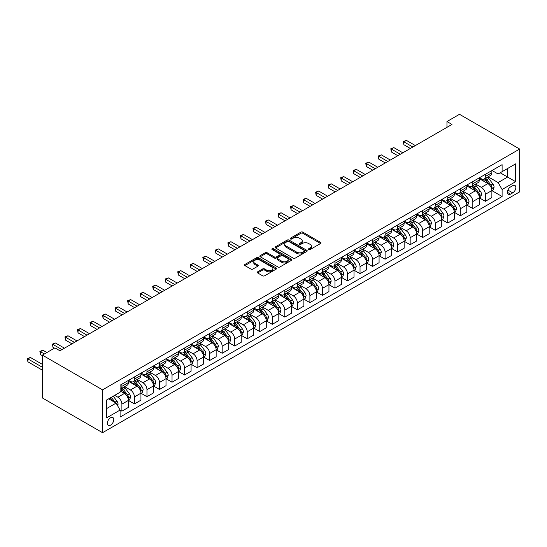 <?xml version="1.0" encoding="UTF-8"?>
<svg xmlns="http://www.w3.org/2000/svg" width="547" height="547" viewBox="0 0 547 547"><rect width="100%" height="100%" fill="white"/><g stroke="black" fill="none" stroke-linecap="round" stroke-linejoin="round"><path stroke-width="0.82" d="M308.72 249.548A0.971 0.561 0 0 0 310.101 249.548L320.556 243.511A1.395 0.807 0 0 0 320.966 242.943A1.395 0.807 0 0 0 320.556 242.376L302.84 232.147A1.395 0.807 0 0 0 300.871 232.147L290.416 238.184A0.971 0.561 0 0 0 290.129 238.588A0.971 0.561 0 0 0 290.416 238.984A0.971 0.561 0 0 0 291.79 238.984L293.144 238.198A4.451 2.571 0 0 1 299.448 238.198L300.918 239.053A4.451 2.571 0 0 1 302.224 240.871A4.451 2.571 0 0 1 300.918 242.69L299.571 243.47A0.971 0.561 0 0 0 299.284 243.866A0.971 0.561 0 0 0 299.571 244.27A0.971 0.561 0 0 0 300.946 244.27L302.3 243.483A4.451 2.571 0 0 1 308.597 243.483L310.074 244.338A4.451 2.571 0 0 1 311.38 246.157A4.451 2.571 0 0 1 310.074 247.976L308.72 248.755A0.971 0.561 0 0 0 308.433 249.152A0.971 0.561 0 0 0 308.72 249.548L308.72 248.755M110.569 425.163A4.54 2.619 120 0 0 113.537 421.169A4.54 2.619 120 0 0 112.839 417.532A4.54 2.619 120 0 0 110.569 417.758A4.54 2.619 120 0 0 107.609 421.751A4.54 2.619 120 0 0 108.299 425.388A4.54 2.619 120 0 0 110.569 425.163M257.664 271.811A1.395 0.807 0 0 0 257.261 272.379A1.395 0.807 0 0 0 257.664 272.946L262.635 275.818A1.395 0.807 0 0 0 264.604 275.818L276.221 269.11A1.395 0.807 0 0 0 276.625 268.543A1.395 0.807 0 0 0 276.221 267.975L258.505 257.746A1.395 0.807 0 0 0 256.536 257.746L244.919 264.454A1.395 0.807 0 0 0 244.516 265.022A1.395 0.807 0 0 0 244.919 265.589L250.923 269.056A1.395 0.807 0 0 0 252.892 269.056L257.863 266.184A1.395 0.807 0 0 0 258.273 265.616A1.395 0.807 0 0 0 257.863 265.049L254.888 263.333A3.726 2.147 0 0 1 253.794 261.808A3.726 2.147 0 0 1 256.092 259.825A3.726 2.147 0 0 1 260.153 260.29L271.818 267.025A3.726 2.147 0 0 1 272.905 268.543A3.726 2.147 0 0 1 270.608 270.533A3.726 2.147 0 0 1 266.546 270.061L264.604 268.939A1.395 0.807 0 0 0 262.635 268.939L257.664 271.811L257.664 272.946L262.635 270.102L262.635 268.939M519.65 149.044L459.494 114.309L446.961 121.543L451.972 124.442L59.938 350.777L54.926 347.885L42.392 355.119L102.549 389.854L519.65 149.044L519.65 191.881L102.549 432.691L102.549 389.854M293.247 258.143A1.395 0.807 0 0 0 295.216 258.143L306.826 251.442A1.395 0.807 0 0 0 307.236 250.875A1.395 0.807 0 0 0 306.826 250.307L289.11 240.078A1.395 0.807 0 0 0 287.141 240.078L275.531 246.779A1.395 0.807 0 0 0 275.12 247.347A1.395 0.807 0 0 0 275.531 247.921L293.247 258.143M272.522 249.76A0.971 0.561 0 0 1 273.514 249.897L273.514 248.741L291.524 259.141A1.395 0.807 0 0 1 291.927 259.709A1.395 0.807 0 0 1 291.524 260.276L279.907 266.984A1.395 0.807 0 0 1 277.944 266.984L260.228 256.755L265.199 253.904L265.199 252.748L260.228 255.62A1.395 0.807 0 0 0 259.818 256.187A1.395 0.807 0 0 0 260.228 256.755L260.228 255.62M265.199 253.904A1.395 0.807 0 0 1 267.162 253.904L267.162 252.748A1.395 0.807 0 0 0 265.199 252.748M267.162 252.748L274.348 256.899A1.395 0.807 0 0 0 276.317 256.899L279.613 254.991A1.395 0.807 0 0 0 280.023 254.423A1.395 0.807 0 0 0 279.613 253.856L272.132 249.535A0.971 0.561 0 0 1 271.852 249.138A0.971 0.561 0 0 1 272.454 248.618A0.971 0.561 0 0 1 273.514 248.741M512.73 185.686L510.529 186.958A4.397 2.537 120 0 0 507.657 190.835A4.397 2.537 120 0 0 508.327 194.356A4.397 2.537 120 0 0 510.529 194.137L512.73 192.865A4.397 2.537 120 0 0 515.602 188.988A4.397 2.537 120 0 0 514.932 185.467A4.397 2.537 120 0 0 512.73 185.686M492.026 170.486L498.091 173.994L502.105 171.676L502.105 164.674L120.094 385.225L120.094 392.226L106.562 400.042L106.562 417.874L120.094 410.059L120.094 417.06L502.105 196.51L502.105 189.508L498.091 182.561L488.122 176.804M502.105 171.676L515.636 163.861L515.636 181.693L502.105 189.508M42.392 355.119L42.392 397.956L102.549 432.691M446.961 121.543L446.961 127.335M500.197 172.777L507.616 177.057L507.616 168.49L515.636 163.861M498.091 182.561L507.616 177.057L515.636 181.693M106.562 408.609L116.087 403.112L108.662 398.825M120.094 410.113L121.899 411.159L121.899 404.151A5.675 3.275 -120 0 0 117.892 397.204L114.679 395.351M121.899 411.159L128.415 407.392L128.415 400.39A5.675 3.275 -120 0 0 124.408 393.443L120.094 390.955M128.566 400.534L134.432 403.918L134.432 396.917A5.675 3.275 -120 0 0 130.425 389.97L124.661 386.647M134.432 403.918L140.948 400.158L140.948 393.156A5.675 3.275 -120 0 0 136.941 386.209L128.415 381.286M141.099 393.3L146.965 396.684L146.965 389.683A5.675 3.275 -120 0 0 142.958 382.736L137.194 379.406M146.965 396.684L153.481 392.924L153.481 385.915A5.675 3.275 -120 0 0 149.475 378.968L140.948 374.052M153.632 386.059L159.498 389.45L159.498 382.442A5.675 3.275 -120 0 0 155.492 375.495L149.728 372.172M159.498 389.45L166.014 385.683L166.014 378.681A5.675 3.275 -120 0 0 162.008 371.734L153.481 366.811M166.165 378.825L172.031 382.209L172.031 375.208A5.675 3.275 -120 0 0 168.025 368.261L162.261 364.938M172.031 382.209L178.548 378.449L178.548 371.447A5.675 3.275 -120 0 0 174.541 364.5L166.014 359.577M178.698 371.591L184.565 374.975L184.565 367.974A5.675 3.275 -120 0 0 180.558 361.027L174.794 357.704M184.565 374.975L191.081 371.215L191.081 364.206A5.675 3.275 -120 0 0 187.074 357.266L178.548 352.343M191.231 364.357L197.098 367.741L197.098 360.74A5.675 3.275 -120 0 0 193.091 353.793L187.327 350.463M197.098 367.741L203.614 363.981L203.614 356.972A5.675 3.275 -120 0 0 199.607 350.025L191.081 345.109M203.764 357.116L209.631 360.507L209.631 353.499A5.675 3.275 -120 0 0 205.624 346.552L199.86 343.229M209.631 360.507L216.147 356.74L216.147 349.738A5.675 3.275 -120 0 0 212.14 342.791L203.614 337.868M216.297 349.882L222.164 353.266L222.164 346.265A5.675 3.275 -120 0 0 218.15 339.318L212.393 335.995M222.164 353.266L228.68 349.506L228.68 342.504A5.675 3.275 -120 0 0 224.673 335.557L216.147 330.634M228.831 342.648L234.697 346.032L234.697 339.031A5.675 3.275 -120 0 0 230.684 332.084L224.926 328.761M234.697 346.032L241.213 342.272L241.213 335.263A5.675 3.275 -120 0 0 237.207 328.316L228.68 323.4M241.364 335.414L247.23 338.798L247.23 331.79A5.675 3.275 -120 0 0 243.217 324.843L237.46 321.52M247.23 338.798L253.746 335.037L253.746 328.029A5.675 3.275 -120 0 0 249.74 321.082L241.213 316.166M253.897 328.173L259.763 331.564L259.763 324.556A5.675 3.275 -120 0 0 255.75 317.609L249.993 314.286M259.763 331.564L266.28 327.797L266.28 320.795A5.675 3.275 -120 0 0 262.273 313.848L253.746 308.925M266.43 320.939L272.297 324.323L272.297 317.322A5.675 3.275 -120 0 0 268.283 310.375L262.526 307.052M272.297 324.323L278.813 320.563L278.813 313.561A5.675 3.275 -120 0 0 274.806 306.614L266.28 301.691M278.963 313.704L284.83 317.089L284.83 310.087A5.675 3.275 -120 0 0 280.816 303.141L275.059 299.811M284.83 317.089L291.346 313.328L291.346 306.32A5.675 3.275 -120 0 0 287.339 299.373L278.813 294.457M291.496 306.47L297.363 309.855L297.363 302.847A5.675 3.275 -120 0 0 293.349 295.9L287.592 292.577M297.363 309.855L303.879 306.088L303.879 299.086A5.675 3.275 -120 0 0 299.872 292.139L291.346 287.216M304.029 299.23L309.896 302.621L309.896 295.612A5.675 3.275 -120 0 0 305.882 288.666L300.125 285.343M309.896 302.621L316.412 298.853L316.412 291.852A5.675 3.275 -120 0 0 312.405 284.905L303.879 279.982M316.563 291.995L322.429 295.38L322.429 288.378A5.675 3.275 -120 0 0 318.416 281.432L312.658 278.108M322.429 295.38L328.945 291.619L328.945 284.618A5.675 3.275 -120 0 0 324.939 277.671L316.412 272.748M329.096 284.761L334.962 288.146L334.962 281.144A5.675 3.275 -120 0 0 330.949 274.197L325.192 270.868M334.962 288.146L341.478 284.385L341.478 277.377A5.675 3.275 -120 0 0 337.472 270.43L328.945 265.514M341.629 277.52L347.495 280.912L347.495 273.903A5.675 3.275 -120 0 0 343.482 266.957L337.725 263.633M347.495 280.912L354.012 277.144L354.012 270.143A5.675 3.275 -120 0 0 350.005 263.196L341.478 258.273M354.162 270.286L360.029 273.671L360.029 266.669A5.675 3.275 -120 0 0 356.015 259.722L350.258 256.399M360.029 273.671L366.545 269.91L366.545 262.909A5.675 3.275 -120 0 0 362.538 255.962L354.012 251.039M366.695 263.052L372.562 266.437L372.562 259.435A5.675 3.275 -120 0 0 368.548 252.488L362.791 249.165M372.562 266.437L379.078 262.676L379.078 255.668A5.675 3.275 -120 0 0 375.071 248.721L366.545 243.805M379.228 255.818L385.095 259.203L385.095 252.194A5.675 3.275 -120 0 0 381.081 245.254L375.324 241.924M385.095 259.203L391.611 255.442L391.611 248.434A5.675 3.275 -120 0 0 387.604 241.487L379.078 236.571M391.761 248.577L397.628 251.969L397.628 244.96A5.675 3.275 -120 0 0 393.614 238.013L387.857 234.69M397.628 251.969L404.144 248.201L404.144 241.2A5.675 3.275 -120 0 0 400.137 234.253L391.611 229.33M404.295 241.343L410.161 244.728L410.161 237.726A5.675 3.275 -120 0 0 406.147 230.779L400.39 227.456M410.161 244.728L416.677 240.967L416.677 233.966A5.675 3.275 -120 0 0 412.67 227.019L404.144 222.096M416.828 234.109L422.694 237.494L422.694 230.492A5.675 3.275 -120 0 0 418.681 223.545L412.923 220.215M422.694 237.494L429.21 233.733L429.21 226.725A5.675 3.275 -120 0 0 425.204 219.778L416.677 214.862M429.361 226.875L435.227 230.26L435.227 223.251A5.675 3.275 -120 0 0 431.214 216.304L425.457 212.981M435.227 230.26L441.744 226.499L441.744 219.491A5.675 3.275 -120 0 0 437.737 212.544L429.21 207.628M441.894 219.634L447.761 223.026L447.761 216.017A5.675 3.275 -120 0 0 443.747 209.07L437.99 205.747M447.761 223.026L454.277 219.258L454.277 212.257A5.675 3.275 -120 0 0 450.27 205.31L441.744 200.387M454.427 212.4L460.294 215.785L460.294 208.783A5.675 3.275 -120 0 0 456.28 201.836L450.523 198.513M460.294 215.785L466.81 212.024L466.81 205.022A5.675 3.275 -120 0 0 462.803 198.076L454.277 193.153M466.96 205.166L472.827 208.551L472.827 201.549A5.675 3.275 -120 0 0 468.813 194.602L463.056 191.272M472.827 208.551L479.343 204.79L479.343 197.782A5.675 3.275 -120 0 0 475.336 190.835L466.81 185.918M479.493 197.925L485.36 201.317L485.36 194.308A5.675 3.275 -120 0 0 481.346 187.361L475.589 184.038M485.36 201.317L491.876 197.549L491.876 190.547A5.675 3.275 -120 0 0 487.869 183.601L479.343 178.678M479.493 177.727L481.346 178.794A5.675 3.275 -120 0 0 484.184 179.074A5.675 3.275 -120 0 0 485.36 176.483L485.36 174.336M466.96 184.961L468.813 186.035A5.675 3.275 -120 0 0 471.651 186.315A5.675 3.275 -120 0 0 472.827 183.717L472.827 181.577M454.427 192.195L456.28 193.269A5.675 3.275 -120 0 0 459.118 193.549A5.675 3.275 -120 0 0 460.294 190.951L460.294 188.811M441.894 199.436L443.747 200.503A5.675 3.275 -120 0 0 446.584 200.783A5.675 3.275 -120 0 0 447.761 198.192L447.761 196.045M429.361 206.67L431.214 207.737A5.675 3.275 -120 0 0 434.051 208.024A5.675 3.275 -120 0 0 435.227 205.426L435.227 203.286M416.828 213.904L418.681 214.978A5.675 3.275 -120 0 0 421.518 215.258A5.675 3.275 -120 0 0 422.694 212.66L422.694 210.52M404.295 221.138L406.147 222.212A5.675 3.275 -120 0 0 408.985 222.492A5.675 3.275 -120 0 0 410.161 219.894L410.161 217.754M391.761 228.379L393.614 229.446A5.675 3.275 -120 0 0 396.452 229.726A5.675 3.275 -120 0 0 397.628 227.135L397.628 224.988M379.228 235.613L381.081 236.687A5.675 3.275 -120 0 0 383.919 236.967A5.675 3.275 -120 0 0 385.095 234.369L385.095 232.229M366.695 242.847L368.548 243.921A5.675 3.275 -120 0 0 371.386 244.201A5.675 3.275 -120 0 0 372.562 241.603L372.562 239.463M354.162 250.082L356.015 251.155A5.675 3.275 -120 0 0 358.853 251.435A5.675 3.275 -120 0 0 360.029 248.837L360.029 246.697M341.629 257.322L343.482 258.389A5.675 3.275 -120 0 0 346.319 258.669A5.675 3.275 -120 0 0 347.495 256.078L347.495 253.931M329.096 264.557L330.949 265.63A5.675 3.275 -120 0 0 333.786 265.91A5.675 3.275 -120 0 0 334.962 263.312L334.962 261.172M316.563 271.791L318.416 272.864A5.675 3.275 -120 0 0 321.253 273.144A5.675 3.275 -120 0 0 322.429 270.546L322.429 268.406M304.029 279.025L305.882 280.098A5.675 3.275 -120 0 0 308.72 280.379A5.675 3.275 -120 0 0 309.896 277.78L309.896 275.64M291.496 286.266L293.349 287.332A5.675 3.275 -120 0 0 296.187 287.613A5.675 3.275 -120 0 0 297.363 285.021L297.363 282.874M278.963 293.5L280.816 294.573A5.675 3.275 -120 0 0 283.654 294.854A5.675 3.275 -120 0 0 284.83 292.255L284.83 290.115M266.43 300.734L268.283 301.807A5.675 3.275 -120 0 0 271.121 302.088A5.675 3.275 -120 0 0 272.297 299.489L272.297 297.349M253.897 307.975L255.75 309.041A5.675 3.275 -120 0 0 258.587 309.322A5.675 3.275 -120 0 0 259.763 306.73L259.763 304.583M241.364 315.209L243.217 316.275A5.675 3.275 -120 0 0 246.054 316.563A5.675 3.275 -120 0 0 247.23 313.964L247.23 311.824M228.831 322.443L230.684 323.516A5.675 3.275 -120 0 0 233.521 323.797A5.675 3.275 -120 0 0 234.697 321.198L234.697 319.058M216.297 329.677L218.15 330.75A5.675 3.275 -120 0 0 220.988 331.031A5.675 3.275 -120 0 0 222.164 328.432L222.164 326.292M203.764 336.918L205.624 337.984A5.675 3.275 -120 0 0 208.455 338.265A5.675 3.275 -120 0 0 209.631 335.673L209.631 333.526M191.231 344.152L193.091 345.225A5.675 3.275 -120 0 0 195.922 345.506A5.675 3.275 -120 0 0 197.098 342.907L197.098 340.767M178.698 351.386L180.558 352.459A5.675 3.275 -120 0 0 183.389 352.74A5.675 3.275 -120 0 0 184.565 350.142L184.565 348.001M166.165 358.62L168.025 359.694A5.675 3.275 -120 0 0 170.855 359.974A5.675 3.275 -120 0 0 172.031 357.376L172.031 355.235M153.632 365.861L155.492 366.928A5.675 3.275 -120 0 0 158.322 367.208A5.675 3.275 -120 0 0 159.498 364.617L159.498 362.47M141.099 373.095L142.958 374.169A5.675 3.275 -120 0 0 145.789 374.449A5.675 3.275 -120 0 0 146.965 371.851L146.965 369.71M128.566 380.329L130.425 381.403A5.675 3.275 -120 0 0 133.256 381.683A5.675 3.275 -120 0 0 134.432 379.085L134.432 376.945M492.026 190.691L502.105 196.51M484.184 179.074L490.7 175.313A5.675 3.275 -120 0 0 491.876 172.715L491.876 170.575M471.651 186.315L478.167 182.548A5.675 3.275 -120 0 0 479.343 179.956L479.343 177.809M459.118 193.549L465.634 189.788A5.675 3.275 -120 0 0 466.81 187.19L466.81 185.05M446.584 200.783L453.101 197.023A5.675 3.275 -120 0 0 454.277 194.424L454.277 192.284M434.051 208.024L440.567 204.257A5.675 3.275 -120 0 0 441.744 201.658L441.744 199.518M421.518 215.258L428.034 211.491A5.675 3.275 -120 0 0 429.21 208.899L429.21 206.752M408.985 222.492L415.501 218.732A5.675 3.275 -120 0 0 416.677 216.133L416.677 213.993M396.452 229.726L402.968 225.966A5.675 3.275 -120 0 0 404.144 223.367L404.144 221.227M383.919 236.967L390.435 233.2A5.675 3.275 -120 0 0 391.611 230.608L391.611 228.461M371.386 244.201L377.902 240.441A5.675 3.275 -120 0 0 379.078 237.842L379.078 235.702M358.853 251.435L365.369 247.675A5.675 3.275 -120 0 0 366.545 245.077L366.545 242.936M346.319 258.669L352.836 254.909A5.675 3.275 -120 0 0 354.012 252.311L354.012 250.17M333.786 265.91L340.302 262.143A5.675 3.275 -120 0 0 341.478 259.551L341.478 257.405M321.253 273.144L327.769 269.384A5.675 3.275 -120 0 0 328.945 266.786L328.945 264.645M308.72 280.379L315.236 276.618A5.675 3.275 -120 0 0 316.412 274.02L316.412 271.88M296.187 287.613L302.703 283.852A5.675 3.275 -120 0 0 303.879 281.254L303.879 279.114M283.654 294.854L290.17 291.086A5.675 3.275 -120 0 0 291.346 288.495L291.346 286.348M271.121 302.088L277.637 298.327A5.675 3.275 -120 0 0 278.813 295.729L278.813 293.589M258.587 309.322L265.104 305.561A5.675 3.275 -120 0 0 266.28 302.963L266.28 300.823M246.054 316.563L252.57 312.795A5.675 3.275 -120 0 0 253.746 310.204L253.746 308.057M233.521 323.797L240.037 320.036A5.675 3.275 -120 0 0 241.213 317.438L241.213 315.298M220.988 331.031L227.504 327.27A5.675 3.275 -120 0 0 228.68 324.672L228.68 322.532M208.455 338.265L214.971 334.504A5.675 3.275 -120 0 0 216.147 331.906L216.147 329.766M195.922 345.506L202.438 341.738A5.675 3.275 -120 0 0 203.614 339.147L203.614 337M183.389 352.74L189.905 348.979A5.675 3.275 -120 0 0 191.081 346.381L191.081 344.241M170.855 359.974L177.372 356.213A5.675 3.275 -120 0 0 178.548 353.615L178.548 351.475M158.322 367.208L164.838 363.447A5.675 3.275 -120 0 0 166.014 360.849L166.014 358.709M145.789 374.449L152.305 370.681A5.675 3.275 -120 0 0 153.481 368.09L153.481 365.943M133.256 381.683L139.772 377.922A5.675 3.275 -120 0 0 140.948 375.324L140.948 373.184M120.094 389.149A5.675 3.275 -120 0 0 120.723 388.917L127.239 385.156A5.675 3.275 -120 0 0 128.415 382.558L128.415 380.418M120.723 388.917A5.675 3.275 -120 0 0 121.899 386.326L121.899 384.179M116.087 403.112L120.094 410.059M309.11 249.692L310.074 249.131A4.451 2.571 0 0 0 311.38 247.312L311.38 246.157M302.224 240.871L302.224 242.027A4.451 2.571 0 0 1 300.918 243.846L299.961 244.406M320.556 242.376L320.556 243.511L302.84 233.309A1.395 0.807 0 0 0 300.871 233.309L290.806 239.121M306.805 251.449L289.11 241.234A1.395 0.807 0 0 0 287.141 241.234L275.551 247.928M304.364 251.271A0.971 0.561 0 0 0 304.652 250.875A0.971 0.561 0 0 0 304.364 250.471L288.816 241.494A0.971 0.561 0 0 0 287.442 241.494L286.013 242.321A4.451 2.571 0 0 0 284.707 244.14A4.451 2.571 0 0 0 286.013 245.959L296.638 252.092A4.451 2.571 0 0 0 302.942 252.092L304.364 251.271L304.364 252.427A0.971 0.561 0 0 0 304.652 252.03L304.652 250.875M284.707 244.14L284.707 245.295A4.451 2.571 0 0 0 286.013 247.114L286.013 245.959M304.364 252.427L302.942 253.254A4.451 2.571 0 0 1 296.638 253.254L286.013 247.114M267.162 253.904L274.348 258.054A1.395 0.807 0 0 0 276.317 258.054L279.613 256.146A1.395 0.807 0 0 0 280.023 255.579L280.023 254.423M273.514 249.897L291.503 260.29M281.808 261.199A3.726 2.147 0 0 0 285.862 261.664A3.726 2.147 0 0 0 288.16 259.681A3.726 2.147 0 0 0 287.072 258.157L282.963 255.784A1.395 0.807 0 0 0 280.994 255.784L277.698 257.692A1.395 0.807 0 0 0 277.288 258.259A1.395 0.807 0 0 0 277.698 258.827L281.808 261.199L281.808 262.355A3.726 2.147 0 0 0 285.862 262.82A3.726 2.147 0 0 0 288.16 260.837L288.16 259.681M277.288 258.259L277.288 259.415A1.395 0.807 0 0 0 277.698 259.982L277.698 258.827M281.808 262.355L277.698 259.982M272.905 268.543L272.905 269.698A3.726 2.147 0 0 1 270.608 271.688A3.726 2.147 0 0 1 266.546 271.223L264.604 270.102A1.395 0.807 0 0 0 262.635 270.102M253.794 261.808L253.794 262.97A3.726 2.147 0 0 0 254.888 264.488L254.888 263.333M257.849 266.198L254.888 264.488M276.201 269.124L258.505 258.902A1.395 0.807 0 0 0 256.536 258.902L244.94 265.603M491.876 190.78L493.079 190.082L494.085 187.19A3.761 2.167 -120 0 0 492.881 183.99L488.786 178.52A10.844 6.263 -120 0 0 487.603 177.105M483.527 181.098A10.844 6.263 -120 0 0 481.305 178.773M491.534 188.476L492.054 187.347A3.761 2.167 -120 0 0 490.98 185.091L486.878 179.621A10.844 6.263 -120 0 0 485.695 178.206M484.69 178.787A9.005 5.196 60 0 1 486.167 180.469L489.633 185.098M415.371 145.57L406.4 140.388L403.891 141.837L403.891 144.729L410.359 148.463M484.492 178.896A10.844 6.263 60 0 1 485.681 180.319L488.403 183.949M403.891 144.729L403.344 141.516L412.869 147.013M403.344 141.516L406.4 140.388M479.343 198.014L480.546 197.323L481.551 194.424A3.761 2.167 -120 0 0 480.348 191.224L476.252 185.754A10.844 6.263 -120 0 0 475.069 184.339M470.994 188.332A10.844 6.263 -120 0 0 468.772 186.007M479.001 195.717L479.521 194.588A3.761 2.167 -120 0 0 478.447 192.325L474.345 186.855A10.844 6.263 -120 0 0 473.162 185.44M472.157 186.021A9.005 5.196 60 0 1 473.634 187.703L477.1 192.332M402.838 152.804L393.867 147.622L391.358 149.071L391.358 151.963L397.826 155.697M471.958 186.137A10.844 6.263 60 0 1 473.148 187.553L475.869 191.19M391.358 151.963L390.811 148.75L400.336 154.254M390.811 148.75L393.867 147.622M466.81 205.248L468.013 204.557L469.018 201.658A3.761 2.167 -120 0 0 467.815 198.465L463.719 192.995A10.844 6.263 -120 0 0 462.536 191.573M458.461 195.566A10.844 6.263 -120 0 0 456.239 193.241M466.468 202.951L466.988 201.822A3.761 2.167 -120 0 0 465.914 199.559L461.812 194.096A10.844 6.263 -120 0 0 460.629 192.674M459.624 193.255A9.005 5.196 60 0 1 461.1 194.937L464.567 199.566M390.305 160.039L381.334 154.863L378.825 156.305L378.825 159.204L385.293 162.938M459.425 193.371A10.844 6.263 60 0 1 460.615 194.787L463.336 198.424M378.825 159.204L378.278 155.991L387.802 161.488M378.278 155.991L381.334 154.863M454.277 212.489L455.48 211.792L456.485 208.899A3.761 2.167 -120 0 0 455.282 205.699L451.186 200.229A10.844 6.263 -120 0 0 450.003 198.814M445.928 202.807A10.844 6.263 -120 0 0 443.706 200.482M453.935 210.185L454.454 209.057A3.761 2.167 -120 0 0 453.381 206.8L449.278 201.33A10.844 6.263 -120 0 0 448.096 199.915M447.09 200.496A9.005 5.196 60 0 1 448.567 202.178L452.034 206.8M377.772 167.279L368.801 162.097L366.292 163.546L366.292 166.438L372.76 170.172M446.892 200.605A10.844 6.263 60 0 1 448.082 202.021L450.803 205.658M366.292 166.438L365.745 163.225L375.269 168.722M365.745 163.225L368.801 162.097M441.744 219.723L442.947 219.026L443.952 216.133A3.761 2.167 -120 0 0 442.749 212.933L438.653 207.463A10.844 6.263 -120 0 0 437.47 206.048M433.395 210.041A10.844 6.263 -120 0 0 431.173 207.716M441.402 217.419L441.921 216.291A3.761 2.167 -120 0 0 440.848 214.034L436.752 208.564A10.844 6.263 -120 0 0 435.562 207.149M434.557 207.73A9.005 5.196 60 0 1 436.034 209.412L439.501 214.041M365.239 174.514L356.268 169.331L353.759 170.78L353.759 173.672L360.227 177.406M434.359 207.839A10.844 6.263 60 0 1 435.549 209.262L438.27 212.892M353.759 173.672L353.212 170.459L362.736 175.963M353.212 170.459L356.268 169.331M429.21 226.957L430.414 226.267L431.419 223.367A3.761 2.167 -120 0 0 430.216 220.167L426.12 214.704A10.844 6.263 -120 0 0 424.937 213.282M420.862 217.275A10.844 6.263 -120 0 0 418.64 214.95M428.869 224.66L429.388 223.532A3.761 2.167 -120 0 0 428.315 221.268L424.219 215.798A10.844 6.263 -120 0 0 423.029 214.383M422.024 214.964A9.005 5.196 60 0 1 423.501 216.646L426.968 221.275M352.706 181.748L343.735 176.565L341.225 178.014L341.225 180.907L347.694 184.64M421.826 215.08A10.844 6.263 60 0 1 423.016 216.496L425.737 220.133M341.225 180.907L340.678 177.7L350.203 183.197M340.678 177.7L343.735 176.565M416.677 234.198L417.881 233.501L418.886 230.608A3.761 2.167 -120 0 0 417.682 227.408L413.587 221.938A10.844 6.263 -120 0 0 412.404 220.516M408.329 224.509A10.844 6.263 -120 0 0 406.106 222.185M416.335 231.894L416.855 230.766A3.761 2.167 -120 0 0 415.782 228.502L411.686 223.039A10.844 6.263 -120 0 0 410.496 221.617M409.491 222.205A9.005 5.196 60 0 1 410.968 223.88L414.435 228.509M340.172 188.982L331.202 183.806L328.699 185.248L328.699 188.147L335.161 191.881M409.293 222.314A10.844 6.263 60 0 1 410.482 223.73L413.204 227.367M328.699 188.147L328.145 184.934L337.67 190.431M328.145 184.934L331.202 183.806M404.144 241.432L405.348 240.735L406.353 237.842A3.761 2.167 -120 0 0 405.149 234.642L401.054 229.172A10.844 6.263 -120 0 0 399.871 227.757M395.796 231.75A10.844 6.263 -120 0 0 393.573 229.425M403.802 239.128L404.322 238A3.761 2.167 -120 0 0 403.248 235.743L399.153 230.273A10.844 6.263 -120 0 0 397.963 228.858M396.958 229.439A9.005 5.196 60 0 1 398.435 231.121L401.901 235.743M327.639 196.223L318.669 191.04L316.166 192.489L316.166 195.382L322.627 199.115M396.76 229.549A10.844 6.263 60 0 1 397.949 230.971L400.671 234.601M316.166 195.382L315.612 192.168L325.137 197.665M315.612 192.168L318.669 191.04M391.611 248.666L392.814 247.969L393.819 245.077A3.761 2.167 -120 0 0 392.616 241.877L388.52 236.407A10.844 6.263 -120 0 0 387.338 234.991M383.262 238.984A10.844 6.263 -120 0 0 381.04 236.66M391.269 246.362L391.789 245.241A3.761 2.167 -120 0 0 390.715 242.977L386.62 237.507A10.844 6.263 -120 0 0 385.43 236.092M384.425 236.673A9.005 5.196 60 0 1 385.902 238.355L389.368 242.984M315.106 203.457L306.135 198.274L303.633 199.723L303.633 202.616L310.094 206.349M384.226 236.783A10.844 6.263 60 0 1 385.416 238.205L388.138 241.842M303.633 202.616L303.079 199.402L312.604 204.906M303.079 199.402L306.135 198.274M379.078 255.9L380.281 255.21L381.286 252.311A3.761 2.167 -120 0 0 380.083 249.111L375.987 243.647A10.844 6.263 -120 0 0 374.804 242.225M370.729 246.218A10.844 6.263 -120 0 0 368.507 243.894M378.736 253.603L379.256 252.475A3.761 2.167 -120 0 0 378.182 250.211L374.086 244.741A10.844 6.263 -120 0 0 372.897 243.326M371.892 243.907A9.005 5.196 60 0 1 373.369 245.589L376.835 250.218M302.573 210.691L293.602 205.515L291.1 206.957L291.1 209.85L297.561 213.59M371.693 244.024A10.844 6.263 60 0 1 372.883 245.439L375.604 249.076M291.1 209.85L290.546 206.643L300.071 212.14M290.546 206.643L293.602 205.515M366.545 263.141L367.748 262.444L368.753 259.551A3.761 2.167 -120 0 0 367.55 256.352L363.454 250.882A10.844 6.263 -120 0 0 362.271 249.466M358.196 253.452A10.844 6.263 -120 0 0 355.974 251.135M366.203 260.837L366.722 259.709A3.761 2.167 -120 0 0 365.649 257.452L361.553 251.982A10.844 6.263 -120 0 0 360.364 250.56M359.358 251.148A9.005 5.196 60 0 1 360.835 252.823L364.302 257.452M290.04 217.925L281.069 212.749L278.567 214.192L278.567 217.091L285.028 220.824M359.16 251.258A10.844 6.263 60 0 1 360.35 252.673L363.071 256.311M278.567 217.091L278.013 213.877L287.537 219.374M278.013 213.877L281.069 212.749M354.012 270.375L355.215 269.678L356.22 266.786A3.761 2.167 -120 0 0 355.017 263.586L350.921 258.116A10.844 6.263 -120 0 0 349.738 256.7M345.663 260.693A10.844 6.263 -120 0 0 343.441 258.369M353.67 268.071L354.189 266.943A3.761 2.167 -120 0 0 353.116 264.686L349.02 259.216A10.844 6.263 -120 0 0 347.83 257.801M346.825 258.382A9.005 5.196 60 0 1 348.302 260.064L351.769 264.693M277.507 225.166L268.536 219.983L266.033 221.432L266.033 224.325L272.495 228.058M346.627 258.492A10.844 6.263 60 0 1 347.817 259.914L350.538 263.545M266.033 224.325L265.48 221.111L275.004 226.608M265.48 221.111L268.536 219.983M341.478 277.609L342.682 276.919L343.687 274.02A3.761 2.167 -120 0 0 342.484 270.82L338.388 265.35A10.844 6.263 -120 0 0 337.205 263.934M333.13 267.927A10.844 6.263 -120 0 0 330.908 265.603M341.137 275.312L341.656 274.184A3.761 2.167 -120 0 0 340.583 271.921L336.487 266.451A10.844 6.263 -120 0 0 335.297 265.035M334.292 265.616A9.005 5.196 60 0 1 335.769 267.298L339.236 271.927M264.98 232.4L256.003 227.217L253.5 228.667L253.5 231.559L259.962 235.292M334.094 265.733A10.844 6.263 60 0 1 335.284 267.148L338.005 270.786M253.5 231.559L252.946 228.345L262.471 233.849M252.946 228.345L256.003 227.217M328.945 284.843L330.149 284.153L331.154 281.254A3.761 2.167 -120 0 0 329.95 278.054L325.855 272.591A10.844 6.263 -120 0 0 324.672 271.168M320.597 275.162A10.844 6.263 -120 0 0 318.375 272.837M328.603 282.546L329.123 281.418A3.761 2.167 -120 0 0 328.05 279.155L323.954 273.691A10.844 6.263 -120 0 0 322.764 272.269M321.759 272.85A9.005 5.196 60 0 1 323.236 274.532L326.703 279.161M252.447 239.634L243.47 234.458L240.967 235.901L240.967 238.8L247.429 242.533M321.561 272.967A10.844 6.263 60 0 1 322.751 274.382L325.472 278.02M240.967 238.8L240.413 235.586L249.938 241.083M240.413 235.586L243.47 234.458M316.412 292.084L317.616 291.387L318.621 288.495A3.761 2.167 -120 0 0 317.417 285.295L313.322 279.825A10.844 6.263 -120 0 0 312.139 278.409M308.064 282.402A10.844 6.263 -120 0 0 305.841 280.078M316.07 289.78L316.59 288.652A3.761 2.167 -120 0 0 315.516 286.396L311.421 280.926A10.844 6.263 -120 0 0 310.231 279.503M309.226 280.091A9.005 5.196 60 0 1 310.703 281.767L314.169 286.396M239.914 246.875L230.937 241.692L228.434 243.142L228.434 246.034L234.895 249.767M309.028 280.201A10.844 6.263 60 0 1 310.217 281.616L312.939 285.254M228.434 246.034L227.88 242.82L237.405 248.317M227.88 242.82L230.937 241.692M303.879 299.318L305.082 298.621L306.088 295.729A3.761 2.167 -120 0 0 304.884 292.529L300.788 287.059A10.844 6.263 -120 0 0 299.606 285.643M295.53 289.637A10.844 6.263 -120 0 0 293.308 287.312M303.537 297.014L304.057 295.886A3.761 2.167 -120 0 0 302.983 293.63L298.888 288.16A10.844 6.263 -120 0 0 297.698 286.744M296.693 287.325A9.005 5.196 60 0 1 298.17 289.007L301.636 293.636M227.381 254.109L218.403 248.926L215.901 250.376L215.901 253.268L222.362 257.001M296.495 287.435A10.844 6.263 60 0 1 297.684 288.857L300.406 292.488M215.901 253.268L215.347 250.054L224.872 255.552M215.347 250.054L218.403 248.926M291.346 306.552L292.549 305.862L293.554 302.963A3.761 2.167 -120 0 0 292.351 299.763L288.255 294.293A10.844 6.263 -120 0 0 287.072 292.877M282.997 296.871A10.844 6.263 -120 0 0 280.775 294.546M291.004 304.255L291.524 303.127A3.761 2.167 -120 0 0 290.45 300.864L286.354 295.394A10.844 6.263 -120 0 0 285.165 293.978M284.16 294.56A9.005 5.196 60 0 1 285.637 296.242L289.103 300.871M214.848 261.343L205.87 256.16L203.368 257.61L203.368 260.502L209.829 264.235M283.968 294.676A10.844 6.263 60 0 1 285.151 296.091L287.872 299.729M203.368 260.502L202.814 257.295L212.339 262.792M202.814 257.295L205.87 256.16M278.813 313.787L280.016 313.096L281.021 310.204A3.761 2.167 -120 0 0 279.818 307.004L275.722 301.534A10.844 6.263 -120 0 0 274.539 300.112M270.464 304.105A10.844 6.263 -120 0 0 268.242 301.78M278.471 311.489L278.991 310.361A3.761 2.167 -120 0 0 277.917 308.098L273.821 302.635A10.844 6.263 -120 0 0 272.632 301.212M271.627 301.8A9.005 5.196 60 0 1 273.103 303.476L276.57 308.105M202.315 268.577L193.337 263.401L190.835 264.844L190.835 267.743L197.296 271.476M271.435 301.91A10.844 6.263 60 0 1 272.618 303.325L275.339 306.963M190.835 267.743L190.281 264.529L199.805 270.027M190.281 264.529L193.337 263.401M266.28 321.027L267.483 320.33L268.488 317.438A3.761 2.167 -120 0 0 267.285 314.238L263.189 308.768A10.844 6.263 -120 0 0 262.006 307.352M257.931 311.346A10.844 6.263 -120 0 0 255.709 309.021M265.938 318.723L266.457 317.595A3.761 2.167 -120 0 0 265.384 315.339L261.288 309.869A10.844 6.263 -120 0 0 260.098 308.453M259.093 309.034A9.005 5.196 60 0 1 260.57 310.717L264.037 315.339M189.782 275.818L180.804 270.635L178.301 272.085L178.301 274.977L184.763 278.71M258.902 309.144A10.844 6.263 60 0 1 260.085 310.559L262.806 314.197M178.301 274.977L177.748 271.763L187.272 277.261M177.748 271.763L180.804 270.635M253.746 328.262L254.95 327.564L255.955 324.672A3.761 2.167 -120 0 0 254.752 321.472L250.656 316.002A10.844 6.263 -120 0 0 249.473 314.587M245.398 318.58A10.844 6.263 -120 0 0 243.176 316.255M253.405 325.957L253.924 324.829A3.761 2.167 -120 0 0 252.851 322.573L248.755 317.103A10.844 6.263 -120 0 0 247.565 315.687M246.56 316.269A9.005 5.196 60 0 1 248.037 317.951L251.504 322.58M177.249 283.052L168.271 277.869L165.768 279.319L165.768 282.211L172.23 285.944M246.369 316.378A10.844 6.263 60 0 1 247.552 317.8L250.273 321.431M165.768 282.211L165.215 278.997L174.739 284.502M165.215 278.997L168.271 277.869M241.213 335.496L242.417 334.805L243.422 331.906A3.761 2.167 -120 0 0 242.218 328.706L238.123 323.243A10.844 6.263 -120 0 0 236.94 321.821M232.865 325.814A10.844 6.263 -120 0 0 230.643 323.489M240.871 333.198L241.391 332.07A3.761 2.167 -120 0 0 240.318 329.807L236.222 324.337A10.844 6.263 -120 0 0 235.032 322.921M234.027 323.503A9.005 5.196 60 0 1 235.504 325.185L238.971 329.814M164.715 290.286L155.738 285.103L153.235 286.553L153.235 289.445L159.697 293.178M233.836 323.619A10.844 6.263 60 0 1 235.019 325.034L237.74 328.672M153.235 289.445L152.681 286.238L162.206 291.736M152.681 286.238L155.738 285.103M228.68 342.737L229.884 342.039L230.889 339.147A3.761 2.167 -120 0 0 229.685 335.947L225.59 330.477A10.844 6.263 -120 0 0 224.407 329.062M220.332 333.048A10.844 6.263 -120 0 0 218.109 330.73M228.338 340.432L228.858 339.304A3.761 2.167 -120 0 0 227.784 337.041L223.689 331.578A10.844 6.263 -120 0 0 222.499 330.156M221.494 330.744A9.005 5.196 60 0 1 222.971 332.419L226.437 337.048M152.182 297.52L143.205 292.344L140.702 293.787L140.702 296.686L147.164 300.419M221.303 330.853A10.844 6.263 60 0 1 222.485 332.268L225.207 335.906M140.702 296.686L140.148 293.472L149.673 298.97M140.148 293.472L143.205 292.344M216.147 349.971L217.35 349.273L218.356 346.381A3.761 2.167 -120 0 0 217.152 343.181L213.056 337.711A10.844 6.263 -120 0 0 211.874 336.296M207.798 340.289A10.844 6.263 -120 0 0 205.576 337.964M215.805 347.666L216.325 346.538A3.761 2.167 -120 0 0 215.251 344.282L211.156 338.812A10.844 6.263 -120 0 0 209.973 337.396M208.961 337.978A9.005 5.196 60 0 1 210.438 339.66L213.904 344.282M139.649 304.761L130.671 299.578L128.169 301.028L128.169 303.92L134.63 307.653M208.769 338.087A10.844 6.263 60 0 1 209.952 339.509L212.674 343.14M128.169 303.92L127.615 300.706L137.14 306.204M127.615 300.706L130.671 299.578M203.614 357.205L204.817 356.507L205.822 353.615A3.761 2.167 -120 0 0 204.619 350.415L200.523 344.945A10.844 6.263 -120 0 0 199.34 343.53M195.265 347.523A10.844 6.263 -120 0 0 193.043 345.198M203.272 354.9L203.792 353.779A3.761 2.167 -120 0 0 202.718 351.516L198.623 346.046A10.844 6.263 -120 0 0 197.44 344.631M196.428 345.212A9.005 5.196 60 0 1 197.905 346.894L201.371 351.523M127.116 311.995L118.138 306.812L115.636 308.262L115.636 311.154L122.097 314.887M196.236 345.321A10.844 6.263 60 0 1 197.419 346.743L200.14 350.381M115.636 311.154L115.082 307.94L124.607 313.445M115.082 307.94L118.138 306.812M191.081 364.439L192.284 363.748L193.289 360.849A3.761 2.167 -120 0 0 192.086 357.649L187.99 352.186A10.844 6.263 -120 0 0 186.807 350.764M182.732 354.757A10.844 6.263 -120 0 0 180.51 352.432M190.739 362.141L191.259 361.013A3.761 2.167 -120 0 0 190.185 358.75L186.089 353.28A10.844 6.263 -120 0 0 184.907 351.865M183.895 352.446A9.005 5.196 60 0 1 185.371 354.128L188.838 358.757M114.583 319.229L105.605 314.053L103.103 315.496L103.103 318.395L109.564 322.128M183.703 352.562A10.844 6.263 60 0 1 184.886 353.977L187.607 357.615M103.103 318.395L102.549 315.181L112.073 320.679M102.549 315.181L105.605 314.053M178.548 371.68L179.751 370.982L180.756 368.09A3.761 2.167 -120 0 0 179.553 364.89L175.457 359.42A10.844 6.263 -120 0 0 174.274 358.005M170.199 361.998A10.844 6.263 -120 0 0 167.977 359.673M178.206 369.375L178.725 368.247A3.761 2.167 -120 0 0 177.652 365.991L173.556 360.521A10.844 6.263 -120 0 0 172.373 359.099M171.361 359.687A9.005 5.196 60 0 1 172.838 361.362L176.305 365.991M102.05 326.47L93.072 321.287L90.57 322.73L90.57 325.629L97.031 329.362M171.17 359.796A10.844 6.263 60 0 1 172.353 361.211L175.074 364.849M90.57 325.629L90.016 322.415L99.54 327.913M90.016 322.415L93.072 321.287M166.014 378.914L167.218 378.216L168.223 375.324A3.761 2.167 -120 0 0 167.02 372.124L162.924 366.654A10.844 6.263 -120 0 0 161.741 365.239M157.666 369.232A10.844 6.263 -120 0 0 155.444 366.907M165.673 376.609L166.192 375.481A3.761 2.167 -120 0 0 165.119 373.225L161.023 367.755A10.844 6.263 -120 0 0 159.84 366.34M158.828 366.921A9.005 5.196 60 0 1 160.305 368.603L163.772 373.232M89.517 333.704L80.539 328.521L78.036 329.971L78.036 332.863L84.498 336.596M158.637 367.03A10.844 6.263 60 0 1 159.82 368.452L162.541 372.083M78.036 332.863L77.483 329.65L87.007 335.147M77.483 329.65L80.539 328.521M153.481 386.148L154.685 385.457L155.69 382.558A3.761 2.167 -120 0 0 154.486 379.358L150.391 373.888A10.844 6.263 -120 0 0 149.208 372.473M145.133 376.466A10.844 6.263 -120 0 0 142.911 374.141M153.139 383.85L153.659 382.722A3.761 2.167 -120 0 0 152.586 380.459L148.49 374.989A10.844 6.263 -120 0 0 147.307 373.574M146.295 374.155A9.005 5.196 60 0 1 147.772 375.837L151.239 380.466M76.983 340.938L68.006 335.755L65.503 337.205L65.503 340.097L71.965 343.831M146.104 374.271A10.844 6.263 60 0 1 147.287 375.686L150.008 379.324M65.503 340.097L64.949 336.884L74.474 342.388M64.949 336.884L68.006 335.755M140.948 393.382L142.152 392.691L143.157 389.792A3.761 2.167 -120 0 0 141.953 386.599L137.858 381.129A10.844 6.263 -120 0 0 136.675 379.707M132.6 383.7A10.844 6.263 -120 0 0 130.377 381.375M140.606 391.084L141.126 389.956A3.761 2.167 -120 0 0 140.053 387.693L135.957 382.23A10.844 6.263 -120 0 0 134.774 380.808M133.762 381.389A9.005 5.196 60 0 1 135.239 383.071L138.706 387.7M64.45 348.172L55.473 342.996L52.97 344.439L52.97 347.338L54.42 348.172M133.571 381.505A10.844 6.263 60 0 1 134.753 382.921L137.475 386.558M52.97 347.338L52.416 344.125L61.941 349.622M52.416 344.125L55.473 342.996M128.415 400.623L129.618 399.925L130.624 397.033A3.761 2.167 -120 0 0 129.42 393.833L125.325 388.363A10.844 6.263 -120 0 0 124.142 386.948M128.073 398.319L128.593 397.19A3.761 2.167 -120 0 0 127.519 394.934L123.424 389.464A10.844 6.263 -120 0 0 122.241 388.049M121.229 388.63A9.005 5.196 60 0 1 122.706 390.312L126.172 394.934M46.898 352.514L42.939 350.23L40.437 351.68L40.437 354.572L42.392 355.7M121.037 388.739A10.844 6.263 60 0 1 122.22 390.155L124.942 393.792M40.437 354.572L39.883 351.359L44.396 353.964M39.883 351.359L42.939 350.23M117.591 405.717L118.09 404.267A3.761 2.167 -120 0 0 116.887 401.067L113.236 396.185M42.392 364.384L30.406 357.464L27.904 358.914L27.904 361.806L42.392 370.175M115.328 402.674A3.761 2.167 -120 0 0 114.986 402.168L111.328 397.286M110.385 397.833L113.017 401.341M110.125 397.984L112.354 400.958M27.904 361.806L27.35 358.593L42.392 367.276M27.35 358.593L30.406 357.464M117.892 397.204L124.408 393.443M130.425 389.97L136.941 386.209M142.958 382.736L149.475 378.968M155.492 375.495L162.008 371.734M168.025 368.261L174.541 364.5M180.558 361.027L187.074 357.266M193.091 353.793L199.607 350.025M205.624 346.552L212.14 342.791M218.15 339.318L224.673 335.557M230.684 332.084L237.207 328.316M243.217 324.843L249.74 321.082M255.75 317.609L262.273 313.848M268.283 310.375L274.806 306.614M280.816 303.141L287.339 299.373M293.349 295.9L299.872 292.139M305.882 288.666L312.405 284.905M318.416 281.432L324.939 277.671M330.949 274.197L337.472 270.43M343.482 266.957L350.005 263.196M356.015 259.722L362.538 255.962M368.548 252.488L375.071 248.721M381.081 245.254L387.604 241.487M393.614 238.013L400.137 234.253M406.147 230.779L412.67 227.019M418.681 223.545L425.204 219.778M431.214 216.304L437.737 212.544M443.747 209.07L450.27 205.31M456.28 201.836L462.803 198.076M468.813 194.602L475.336 190.835M481.346 187.361L487.869 183.601M485.36 176.483L491.876 172.715M485.36 194.308L491.876 190.547M472.827 201.549L479.343 197.782M472.827 183.717L479.343 179.956M460.294 208.783L466.81 205.022M460.294 190.951L466.81 187.19M447.761 216.017L454.277 212.257M447.761 198.192L454.277 194.424M435.227 223.251L441.744 219.491M435.227 205.426L441.744 201.658M422.694 230.492L429.21 226.725M422.694 212.66L429.21 208.899M410.161 237.726L416.677 233.966M410.161 219.894L416.677 216.133M397.628 244.96L404.144 241.2M397.628 227.135L404.144 223.367M385.095 252.194L391.611 248.434M385.095 234.369L391.611 230.608M372.562 259.435L379.078 255.668M372.562 241.603L379.078 237.842M360.029 266.669L366.545 262.909M360.029 248.837L366.545 245.077M347.495 273.903L354.012 270.143M347.495 256.078L354.012 252.311M334.962 281.144L341.478 277.377M334.962 263.312L341.478 259.551M322.429 288.378L328.945 284.618M322.429 270.546L328.945 266.786M309.896 295.612L316.412 291.852M309.896 277.78L316.412 274.02M297.363 302.847L303.879 299.086M297.363 285.021L303.879 281.254M284.83 310.087L291.346 306.32M284.83 292.255L291.346 288.495M272.297 317.322L278.813 313.561M272.297 299.489L278.813 295.729M259.763 324.556L266.28 320.795M259.763 306.73L266.28 302.963M247.23 331.79L253.746 328.029M247.23 313.964L253.746 310.204M234.697 339.031L241.213 335.263M234.697 321.198L241.213 317.438M222.164 346.265L228.68 342.504M222.164 328.432L228.68 324.672M209.631 353.499L216.147 349.738M209.631 335.673L216.147 331.906M197.098 360.74L203.614 356.972M197.098 342.907L203.614 339.147M184.565 367.974L191.081 364.206M184.565 350.142L191.081 346.381M172.031 375.208L178.548 371.447M172.031 357.376L178.548 353.615M159.498 382.442L166.014 378.681M159.498 364.617L166.014 360.849M146.965 389.683L153.481 385.915M146.965 371.851L153.481 368.09M134.432 396.917L140.948 393.156M134.432 379.085L140.948 375.324M121.899 404.151L128.415 400.39M121.899 386.326L128.415 382.558M507.924 190.089L512.73 192.865M507.418 192.339L510.529 194.137M310.074 249.131L310.074 247.976M299.571 244.27L299.571 243.47M300.918 243.846L300.918 242.69M290.416 238.984L290.416 238.184M300.871 233.309L300.871 232.147M302.84 233.309L302.84 232.147M275.531 247.921L275.531 246.779M287.141 241.234L287.141 240.078M289.11 241.234L289.11 240.078M306.826 251.442L306.826 250.307M296.638 253.254L296.638 252.092M302.942 253.254L302.942 252.092M274.348 258.054L274.348 256.899M276.317 258.054L276.317 256.899M279.613 256.146L279.613 254.991M291.524 260.276L291.524 259.141M264.604 270.102L264.604 268.939M266.546 271.223L266.546 270.061M257.863 266.184L257.863 265.049M244.919 265.589L244.919 264.454M256.536 258.902L256.536 257.746M258.505 258.902L258.505 257.746M276.221 269.11L276.221 267.975M491.596 188.681L494.057 187.265M486.878 179.621L488.786 178.52M483.924 181.324L485.681 180.319M490.98 185.091L492.881 183.99M490.68 186.554L492.054 187.347M479.063 195.922L481.524 194.5M474.345 186.855L476.252 185.754M471.391 188.565L473.148 187.553M478.447 192.325L480.348 191.224M478.146 193.795L479.521 194.588M466.529 203.156L468.991 201.734M461.812 194.096L463.719 192.995M458.858 195.799L460.615 194.787M465.914 199.559L467.815 198.465M465.613 201.029L466.988 201.822M453.996 210.39L456.458 208.968M449.278 201.33L451.186 200.229M446.325 203.033L448.082 202.021M453.381 206.8L455.282 205.699M453.08 208.263L454.454 209.057M441.463 217.624L443.925 216.209M436.752 208.564L438.653 207.463M433.792 210.274L435.549 209.262M440.848 214.034L442.749 212.933M440.547 215.504L441.921 216.291M428.93 224.865L431.392 223.443M424.219 215.798L426.12 214.704M421.258 217.508L423.016 216.496M428.315 221.268L430.216 220.167M428.014 222.738L429.388 223.532M416.397 232.099L418.858 230.677M411.686 223.039L413.587 221.938M408.725 224.742L410.482 223.73M415.782 228.502L417.682 227.408M415.481 229.972L416.855 230.766M403.864 239.333L406.325 237.911M399.153 230.273L401.054 229.172M396.192 231.976L397.949 230.971M403.248 235.743L405.149 234.642M402.948 237.207L404.322 238M391.331 246.574L393.792 245.152M386.62 237.507L388.52 236.407M383.659 239.217L385.416 238.205M390.715 242.977L392.616 241.877M390.414 244.447L391.789 245.241M378.797 253.808L381.259 252.386M374.086 244.741L375.987 243.647M371.126 246.451L372.883 245.439M378.182 250.211L380.083 249.111M377.881 251.682L379.256 252.475M366.264 261.042L368.726 259.62M361.553 251.982L363.454 250.882M358.593 253.685L360.35 252.673M365.649 257.452L367.55 256.352M365.348 258.916L366.722 259.709M353.731 268.276L356.193 266.861M349.02 259.216L350.921 258.116M346.06 260.919L347.817 259.914M353.116 264.686L355.017 263.586M352.815 266.15L354.189 266.943M341.198 275.517L343.66 274.095M336.487 266.451L338.388 265.35M333.533 268.16L335.284 267.148M340.583 271.921L342.484 270.82M340.282 273.391L341.656 274.184M328.665 282.751L331.126 281.329M323.954 273.691L325.855 272.591M321 275.394L322.751 274.382M328.05 279.155L329.95 278.054M327.749 280.625L329.123 281.418M316.132 289.985L318.593 288.563M311.421 280.926L313.322 279.825M308.467 282.628L310.217 281.616M315.516 286.396L317.417 285.295M315.216 287.859L316.59 288.652M303.599 297.219L306.06 295.804M298.888 288.16L300.788 287.059M295.934 289.869L297.684 288.857M302.983 293.63L304.884 292.529M302.682 295.093L304.057 295.886M291.066 304.46L293.527 303.038M286.354 295.394L288.255 294.293M283.401 297.103L285.151 296.091M290.45 300.864L292.351 299.763M290.149 302.334L291.524 303.127M278.532 311.694L280.994 310.272M273.821 302.635L275.722 301.534M270.868 304.337L272.618 303.325M277.917 308.098L279.818 307.004M277.616 309.568L278.991 310.361M265.999 318.928L268.461 317.506M261.288 309.869L263.189 308.768M258.334 311.571L260.085 310.559M265.384 315.339L267.285 314.238M265.083 316.802L266.457 317.595M253.466 326.169L255.928 324.747M248.755 317.103L250.656 316.002M245.801 318.812L247.552 317.8M252.851 322.573L254.752 321.472M252.55 324.043L253.924 324.829M240.933 333.403L243.394 331.981M236.222 324.337L238.123 323.243M233.268 326.046L235.019 325.034M240.318 329.807L242.218 328.706M240.017 331.277L241.391 332.07M228.4 340.637L230.861 339.215M223.689 331.578L225.59 330.477M220.735 333.28L222.485 332.268M227.784 337.041L229.685 335.947M227.484 338.511L228.858 339.304M215.867 347.871L218.328 346.449M211.156 338.812L213.056 337.711M208.202 340.514L209.952 339.509M215.251 344.282L217.152 343.181M214.95 345.745L216.325 346.538M203.334 355.112L205.795 353.69M198.623 346.046L200.523 344.945M195.669 347.755L197.419 346.743M202.718 351.516L204.619 350.415M202.417 352.986L203.792 353.779M190.8 362.346L193.262 360.924M186.089 353.28L187.99 352.186M183.136 354.989L184.886 353.977M190.185 358.75L192.086 357.649M189.884 360.22L191.259 361.013M178.267 369.581L180.729 368.158M173.556 360.521L175.457 359.42M170.602 362.223L172.353 361.211M177.652 365.991L179.553 364.89M177.351 367.454L178.725 368.247M165.734 376.815L168.196 375.399M161.023 367.755L162.924 366.654M158.069 369.457L159.82 368.452M165.119 373.225L167.02 372.124M164.818 374.688L166.192 375.481M153.201 384.056L155.663 382.633M148.49 374.989L150.391 373.888M145.536 376.698L147.287 375.686M152.586 380.459L154.486 379.358M152.285 381.929L153.659 382.722M140.668 391.29L143.129 389.867M135.957 382.23L137.858 381.129M133.003 383.932L134.753 382.921M140.053 387.693L141.953 386.599M139.752 389.163L141.126 389.956M128.135 398.524L130.596 397.101M123.424 389.464L125.325 388.363M120.47 391.167L122.22 390.155M127.519 394.934L129.42 393.833M127.219 396.397L128.593 397.19M117.113 404.889L118.063 404.342M114.986 402.168L116.887 401.067"/></g></svg>
